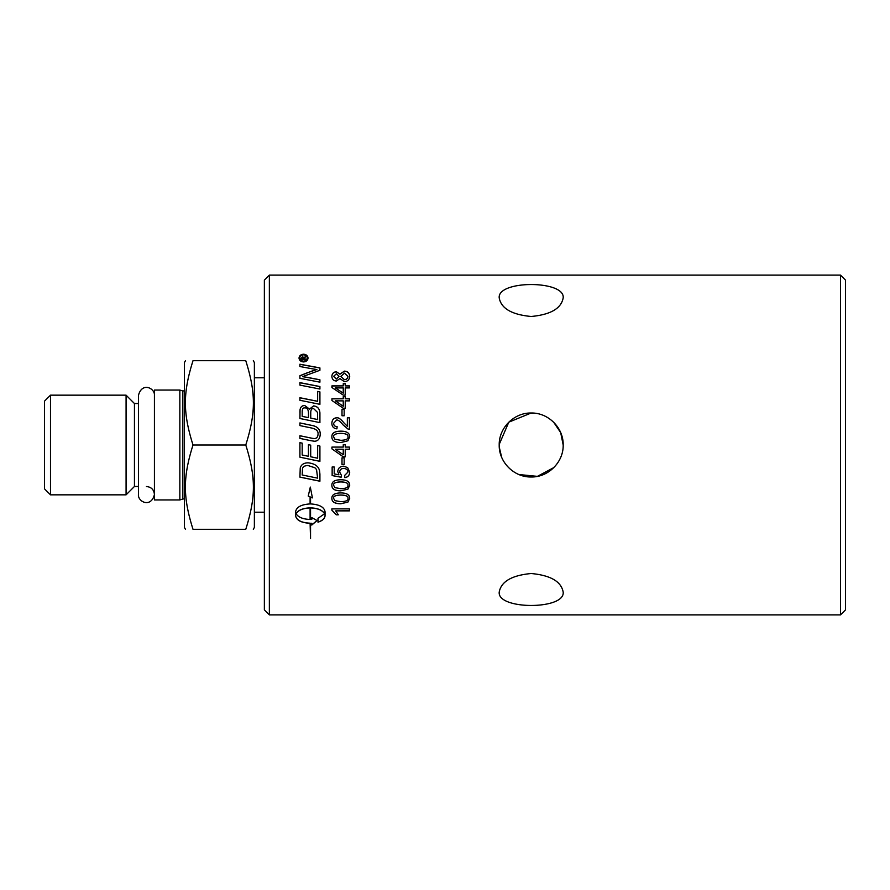 <?xml version="1.0" encoding="UTF-8"?>
<svg xmlns="http://www.w3.org/2000/svg" width="890" height="890" viewBox="0 0 890 890"><rect width="100%" height="100%" fill="white"/><g stroke="black" fill="none" stroke-linecap="round" stroke-linejoin="round"><path stroke-width="1.33" d="M553.847 467.573L537.415 476.361L518.926 474.537M501.66 457.249L499.312 447.359M499.223 444.355L508.802 422.172L531.152 413.016M563.181 445C563.593 462.11 548.307 477.396 531.197 476.984C514.086 477.396 498.801 462.11 499.212 445C498.801 427.89 514.086 412.604 531.197 413.016C548.307 412.604 563.593 427.89 563.181 445L560.7 432.651L553.714 422.294M531.197 413.016L532.12 413.038M563.181 297.872C561.279 308.452 550.621 314.659 531.197 316.484C511.772 314.659 501.115 308.452 499.212 297.872C497.254 280.094 565.139 280.094 563.181 297.872M563.181 592.128C565.139 609.906 497.254 609.906 499.212 592.128C501.115 581.548 511.772 575.341 531.197 573.516C550.621 575.341 561.279 581.548 563.181 592.128M845.5 445L845.5 280.105L840.505 275.11L840.505 614.89L845.5 609.895L845.5 445M269.358 275.11L264.363 280.105L264.363 609.895L269.358 614.89L269.358 275.11L840.505 275.11M302.188 416.375L308.474 417.644L308.474 413.438C308.441 409.6 307.228 407.753 304.825 407.909C303.067 407.631 302.188 408.977 302.188 411.948L302.188 416.331L308.474 417.644M179.847 499.935L179.847 390.065L154.426 390.065L154.426 499.935L179.847 499.935L182.828 499.023A2.002 2.002 0 0 1 184.408 499.201M138.44 403.526L134.446 403.526L134.446 486.474L138.44 486.474M134.446 403.526L126.08 395.16L126.08 494.84L134.446 486.474M193.008 445C182.862 412.771 182.862 392.935 193.008 360.706C182.862 360.706 182.862 360.706 193.008 360.706C182.862 360.706 182.862 360.706 193.008 360.706L245.773 360.706C255.919 360.706 255.919 360.706 245.773 360.706C255.919 360.706 255.919 360.706 245.773 360.706C255.919 392.935 255.919 412.771 245.773 445L193.008 445C182.862 477.229 182.862 497.065 193.008 529.294L245.773 529.294C255.919 497.065 255.919 477.229 245.773 445M253.305 360.706L254.373 362.553L254.373 527.447L253.305 529.294M185.476 529.294L184.408 527.447L184.408 362.553L185.476 360.706M193.008 529.294C182.862 529.294 182.862 529.294 193.008 529.294C182.862 529.294 182.862 529.294 193.008 529.294M245.773 529.294C255.919 529.294 255.919 529.294 245.773 529.294C255.919 529.294 255.919 529.294 245.773 529.294M50.496 395.16L44.5 401.156L44.5 488.844L50.496 494.84L50.496 395.16L126.08 395.16M310.743 418.144L310.743 418.111A4115.549 621.087 11.9 0 1 317.641 419.524L317.519 412.382L313.603 408.577C311.711 408.31 310.755 409.745 310.743 412.871L310.743 418.111A4121.112 621.965 11.8 0 1 317.641 419.557L317.641 419.524M302.188 474.982A4056.631 737.821 12 0 0 317.641 478.153L316.529 469.52L314.893 467.784L307.962 465.526C304.803 465.637 302.978 466.638 302.511 468.507L302.188 474.982M301.821 359.082L303.29 359.082L302.555 357.235L301.821 359.204L303.29 359.082M303.534 354.843C301.232 355.043 299.974 356.111 299.774 358.047C299.974 359.994 301.232 361.073 303.534 361.296C305.815 361.095 307.061 360.016 307.284 358.047C307.061 356.089 305.815 355.032 303.534 354.843M306.015 359.082L306.015 359.749L301.176 359.749L301.176 358.314L302.489 356.534L303.857 357.724L306.015 356.256L303.957 358.681L306.015 359.082M310.098 507.945C302.978 508.234 298.306 510.17 296.081 513.753C298.306 517.29 302.978 519.193 310.098 519.449L310.098 507.856C302.978 508.146 298.306 510.081 296.081 513.652L296.081 513.753M334.885 500.636L340.792 501.671C346.054 501.515 348.435 500.414 347.945 498.367C348.435 496.342 346.043 495.229 340.792 495.062C335.519 495.229 333.138 496.342 333.628 498.4L334.885 500.636M334.885 487.631L340.792 488.699C346.054 488.532 348.435 487.409 347.945 485.317C348.435 483.237 346.043 482.113 340.792 481.935C335.519 482.102 333.138 483.237 333.628 485.339L334.885 487.631M343.251 454.712L343.251 449.239L335.363 449.239L343.251 454.712M333.628 436.868L334.885 439.226L340.792 440.316C346.054 440.138 348.435 438.981 347.945 436.834C348.435 434.698 346.043 433.541 340.792 433.352C335.519 433.53 333.138 434.698 333.628 436.857L334.885 439.215L340.792 440.328C346.054 440.149 348.435 438.981 347.945 436.845L347.945 436.834M343.251 406.174L343.251 400.867L335.363 400.867L343.251 406.241L335.363 400.867M343.251 393.091L343.251 387.907L335.363 387.907L343.251 393.169L335.363 387.907M333.617 376.359L336.286 378.962L339.09 376.337L336.398 373.778L333.617 376.359L336.286 379.062L339.09 376.337M340.859 376.403L344.363 379.607C346.533 379.485 347.734 378.395 347.945 376.337L344.441 373.121L340.859 376.403L344.363 379.707C346.533 379.585 347.734 378.495 347.945 376.448L347.945 376.337M344.163 409.278L344.163 415.764L342.005 415.764L342.005 409.278L344.163 409.278M344.163 457.872L344.163 464.458L342.005 464.458L342.005 457.872L344.163 457.872M331.859 508.891L349.414 508.891L349.414 510.871L335.73 510.871L338.322 514.809L336.242 514.809L331.859 510.17L331.859 508.891M319.911 386.538L319.911 389.041A4065.275 1356.66 -167.5 0 0 299.919 385.125L299.919 382.633A4065.275 1415.189 12.6 0 1 319.911 386.538M319.911 412.86L319.911 422.628A4065.275 572.404 -168.1 0 0 299.919 418.5L300.064 409.678C300.542 406.953 302.077 405.551 304.68 405.473L309.486 409.077L313.591 405.918C317.452 406.318 319.555 408.632 319.911 412.86M319.911 446.057L319.911 461.343A4065.275 334.061 -168.2 0 1 299.919 457.182L299.919 442.675L302.188 443.142L302.188 454.99L308.43 456.303L308.43 444.689L310.699 445.156L310.699 456.77A4084.255 294.023 11.8 0 0 317.641 458.216L317.641 445.579L319.911 446.057M319.911 474.159L319.911 481.223A4065.275 800.689 -168 0 1 299.919 477.14L300.242 467.918C301.254 464.58 303.879 462.878 308.085 462.822C314.749 463.557 318.576 466.249 319.588 470.91L319.911 474.159M303.534 361.941C300.776 361.674 299.274 360.383 299.029 358.047C299.274 355.733 300.776 354.454 303.534 354.209C306.271 354.431 307.762 355.711 308.029 358.047C307.762 360.406 306.271 361.707 303.534 361.941M317.997 522.196L317.997 518.336L324.561 513.753C322.347 510.17 317.674 508.234 310.543 507.945L310.543 519.449L311.778 519.415L311.778 517.591L317.062 520.55L311.778 525.056L311.778 523.264L310.543 523.298L310.543 538.595L310.098 523.298C301.265 522.819 296.437 520.294 295.591 515.711L295.591 511.772C296.437 507.078 301.265 504.463 310.098 503.929L310.098 496.887L308.229 496.075L310.321 487.086L312.412 497.888L310.543 497.076L310.543 503.929C319.377 504.463 324.216 507.078 325.05 511.772L325.05 515.711C324.883 518.525 322.536 520.683 317.997 522.196M310.832 440.684A4093.032 128.694 -168.2 0 0 299.919 438.414L299.919 435.733A4080.383 187.879 11.8 0 1 312.201 438.292L314.47 438.592C316.729 438.392 317.919 436.912 318.041 434.153C318.409 430.96 316.039 428.869 310.922 427.879A4054.084 426.599 -168.1 0 0 299.919 425.598L299.919 422.928A4055.953 487.275 11.9 0 1 311.656 425.364C317.285 426.332 320.144 429.214 320.244 434.009C320 438.748 318.064 441.162 314.437 441.24L310.832 440.684M319.911 391.878L319.911 404.327A4065.275 999.971 -167.8 0 0 299.919 400.289L299.919 397.73A4061.504 1064.607 12.2 0 1 317.641 401.29L317.641 391.422L319.911 391.878M319.911 379.774L319.911 382.177A4065.275 1516.705 -167.3 0 0 299.919 378.328L299.919 375.725A1051.357 401.023 -25.8 0 1 307.417 372.732L316.885 369.528L311.656 368.694A4104.68 1830.752 -166.9 0 0 299.919 366.524L299.919 364.221A4122.769 1875.964 13.2 0 1 319.911 367.893L319.911 370.284L302.6 376.648L307.729 377.438A4115.772 1574.955 12.7 0 1 319.911 379.774M347.901 502.127L340.792 503.751C334.829 503.762 331.848 501.971 331.859 498.367C331.736 494.818 334.707 493.004 340.792 492.938C346.722 492.949 349.692 494.751 349.703 498.367L347.901 502.127L340.792 503.673C334.829 503.673 331.848 501.882 331.859 498.289M347.901 489.166L340.792 490.835C334.829 490.846 331.848 488.999 331.859 485.317C331.736 481.679 334.707 479.832 340.792 479.766C346.722 479.766 349.692 481.624 349.703 485.317L347.901 489.166L340.792 490.768C334.829 490.779 331.848 488.933 331.859 485.261M349.703 472.089C349.559 475.36 347.923 477.207 344.83 477.63L344.641 475.416L347.945 472.101C347.812 469.842 346.377 468.618 343.662 468.44C341.115 468.563 339.791 469.786 339.691 472.123L341.404 475.271L341.137 477.24A4954.997 900.357 -169.1 0 1 332.148 475.583L332.148 466.994L334.206 466.994L334.206 473.892L338.89 474.826L337.8 471.567C338.033 468.251 339.913 466.46 343.462 466.182L347.589 467.55L349.703 472.089M349.414 447.091L349.414 449.239L345.231 449.239L345.231 456.815L343.251 456.815L331.926 448.849L331.926 447.091L343.251 447.091L343.251 444.733L345.231 444.733L345.231 447.091L349.414 447.091M347.901 440.795L340.792 442.53C334.829 442.53 331.848 440.628 331.859 436.834C331.736 433.096 334.707 431.205 340.792 431.149C346.722 431.149 349.692 433.041 349.703 436.834L347.901 440.795M347.345 426.277L347.345 417.788L349.414 417.788L349.414 429.247L347.923 429.002L342.95 424.797C340.102 421.315 338.011 419.724 336.654 420.002L333.628 423.262C333.705 425.409 334.874 426.532 337.132 426.655L336.909 428.847C333.583 428.468 331.892 426.588 331.859 423.206C332.092 419.746 333.717 417.944 336.709 417.811C338.378 417.377 340.803 419.079 343.985 422.917L347.345 426.31L343.985 422.917M349.414 398.798L349.414 400.867L345.231 400.867L345.231 408.232L343.251 408.232L331.926 400.489L331.926 398.798L343.251 398.798L343.251 396.528L345.231 396.528L345.231 398.798L349.414 398.798M349.414 385.893L349.414 387.907L345.231 387.907L345.231 395.104L343.251 395.104L331.926 387.539L331.926 385.893L343.251 385.893L343.251 383.679L345.231 383.679L345.231 385.893L349.414 385.893M344.341 381.665L339.924 378.573L336.364 381.009C333.594 380.853 332.092 379.307 331.859 376.392C332.103 373.455 333.628 371.92 336.42 371.775L339.924 374.123L344.408 371.13C347.667 371.297 349.436 373.032 349.703 376.359C349.447 379.696 347.656 381.465 344.341 381.665M331.859 376.492C332.103 373.555 333.628 372.02 336.42 371.887L339.924 374.123M339.924 374.223L344.408 371.23C347.667 371.397 349.436 373.144 349.703 376.459M331.926 385.971L343.251 385.893M343.251 383.768L345.231 383.768M349.414 385.971L345.231 385.893M331.926 398.865L343.251 398.798M343.251 396.606L345.231 396.606M349.414 398.865L345.231 398.798M347.345 417.833L349.414 417.833M337.132 426.677C334.874 426.566 333.705 425.431 333.628 423.295L333.628 423.262M331.859 423.24C332.092 419.78 333.717 417.989 336.709 417.855C338.378 417.41 340.803 419.112 343.985 422.95M331.859 436.845C331.736 433.118 334.707 431.227 340.792 431.172C346.722 431.161 349.692 433.052 349.703 436.845M349.414 449.228L345.231 449.239M345.231 456.793L343.251 456.815L331.926 448.838M343.251 447.091L343.251 444.733L345.231 444.733M343.251 449.228L335.363 449.239M349.703 472.045C349.559 475.316 347.923 477.162 344.83 477.574L344.641 475.416M339.691 472.123L339.691 472.089C339.791 469.753 341.115 468.529 343.662 468.407L343.662 468.44C346.377 468.585 347.812 469.809 347.945 472.056L347.945 472.101M341.393 475.26L341.137 477.24M341.137 477.196A4961.794 901.637 -169.2 0 1 332.148 475.538M337.8 471.522L338.89 474.826M349.703 485.261L347.901 489.099M347.945 485.317L347.945 485.261C348.435 483.181 346.043 482.057 340.792 481.879C335.519 482.046 333.138 483.181 333.628 485.284L333.628 485.339M349.703 498.289L347.901 502.049M347.945 498.367L347.945 498.289C348.435 496.264 346.043 495.163 340.792 494.985C335.519 495.151 333.138 496.264 333.628 498.322L333.628 498.4M299.919 375.825A1052.403 401.524 -25.7 0 1 307.417 372.843L313.191 370.574M313.191 370.685L316.885 369.528M299.919 364.344A4128.343 1878.612 13.2 0 1 319.911 368.004M319.911 379.863A4121.334 1577.18 12.7 0 0 307.729 377.538L302.6 376.648M299.919 397.797A4066.988 1066.109 12.2 0 1 317.641 401.357L317.641 401.29M317.641 391.5L319.911 391.956M299.919 435.744A4085.901 188.146 11.8 0 1 312.201 438.303L312.201 438.292M312.201 438.303L314.47 438.603C316.729 438.403 317.919 436.923 318.041 434.164L318.041 434.153M299.919 422.961A4061.426 487.965 11.9 0 1 311.656 425.398C317.285 426.355 320.144 429.236 320.244 434.031M310.543 507.945L310.543 507.856C317.674 508.146 322.347 510.07 324.561 513.652L324.561 513.753M317.997 522.085C322.536 520.572 324.883 518.414 325.05 515.599M310.543 497.076L312.379 497.799M308.263 496.019L310.098 496.887M295.591 515.599C296.437 520.183 301.265 522.708 310.098 523.187L310.098 523.298M310.543 523.298L311.778 523.264M311.778 524.944L317.062 520.439M299.029 358.169C299.274 355.855 300.776 354.587 303.534 354.342C306.271 354.565 307.762 355.833 308.029 358.169M299.774 358.047L299.774 358.169C299.974 360.116 301.232 361.195 303.534 361.418C305.815 361.218 307.061 360.139 307.284 358.169L307.284 358.047M301.176 359.749L302.489 356.656L303.857 357.724M304.102 357.502L306.015 356.378M303.957 359.204L306.015 359.204M319.911 481.167A4070.76 801.823 -168 0 1 299.919 477.084M317.641 478.108L316.529 469.486L314.893 467.751L307.962 465.492C304.803 465.615 302.978 466.605 302.511 468.474L302.188 474.937M319.911 461.32A4070.76 334.54 -168.2 0 1 299.919 457.16M299.919 442.675L302.188 443.153M308.43 444.689L309.943 445M299.919 412.259L300.064 409.734C300.542 407.008 302.077 405.606 304.68 405.529L309.486 409.077M309.486 409.133L313.591 405.974C317.452 406.374 319.555 408.688 319.911 412.904M299.919 382.722A4070.76 1417.192 12.6 0 1 319.911 386.627M349.414 510.782L335.73 510.871M338.278 514.709L336.242 514.809M336.242 514.709L331.859 510.081M344.163 464.424L342.005 464.424M342.005 409.322L344.163 409.322M182.828 499.023L182.828 390.977L179.847 390.065M138.44 493.861L138.44 494.517C137.683 501.804 151.078 508.29 154.426 494.517C153.959 489.667 151.289 486.997 146.438 486.53M154.426 395.483C155.183 388.274 141.911 381.621 138.44 395.483L138.44 494.517M254.373 512.206L264.363 512.206M254.373 377.794L264.363 377.794M182.828 390.977L184.408 390.799M50.496 494.84L126.08 494.84M269.358 614.89L840.505 614.89"/></g></svg>
